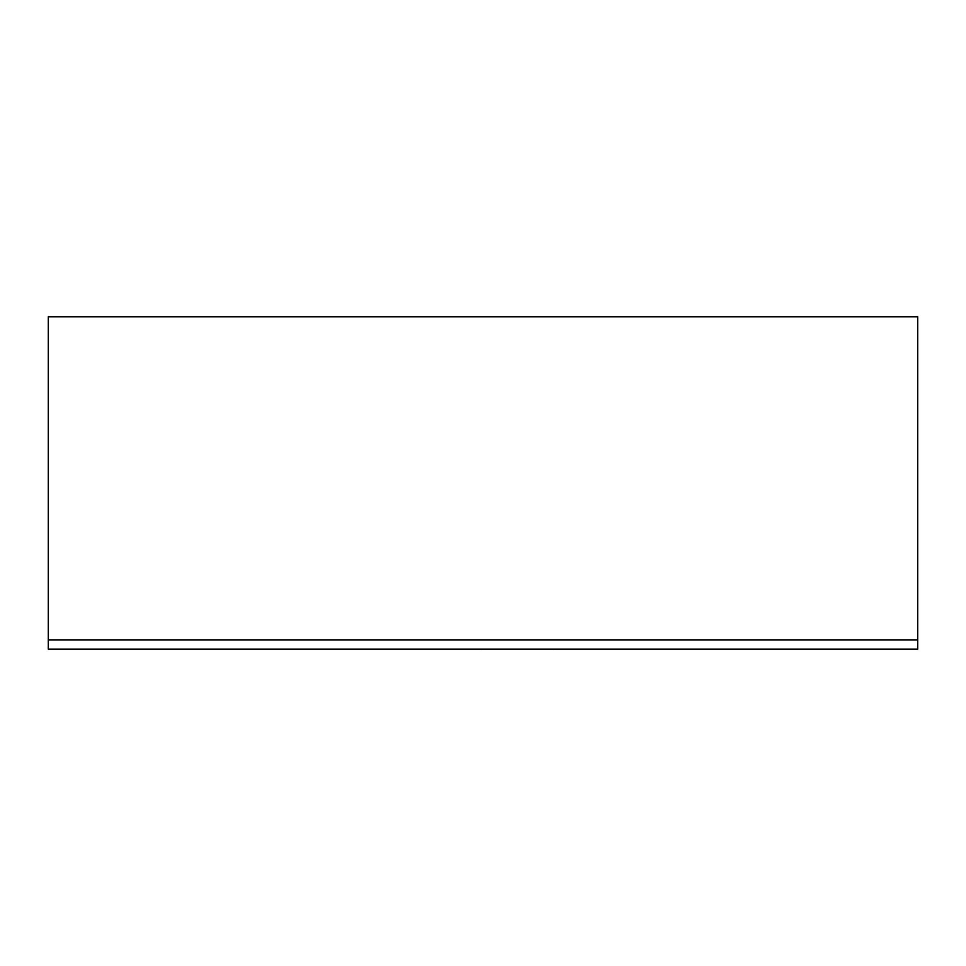 <?xml version="1.0" encoding="UTF-8"?>
<svg xmlns="http://www.w3.org/2000/svg" width="966" height="966" viewBox="0 0 966 966"><rect width="100%" height="100%" fill="white"/><g stroke="black" fill="none" stroke-linecap="round" stroke-linejoin="round"><path stroke-width="1.45" d="M48.3 639.878L48.3 316.763L917.7 316.763L917.7 649.188L48.3 649.188L48.3 639.878L917.7 639.878M481.346 649.237L553.639 649.237L481.346 649.237"/></g></svg>
